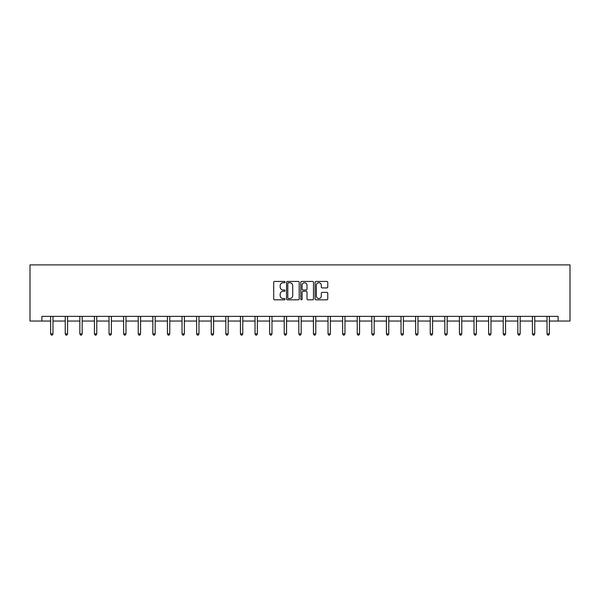 <?xml version="1.0" encoding="UTF-8"?>
<svg xmlns="http://www.w3.org/2000/svg" width="600" height="600" viewBox="0 0 600 600"><rect width="100%" height="100%" fill="white"/><g stroke="black" fill="none" stroke-linecap="round" stroke-linejoin="round"><path stroke-width="0.9" d="M285.03 282.09A0.645 0.645 0 0 0 284.385 281.445L274.62 281.445A0.915 0.915 0 0 0 273.705 282.368L273.705 298.897A0.915 0.915 0 0 0 274.62 299.82L284.385 299.82A0.645 0.645 0 0 0 285.03 299.175A0.645 0.645 0 0 0 284.385 298.53L283.118 298.53A2.94 2.94 0 0 1 280.178 295.59L280.178 294.218A2.94 2.94 0 0 1 283.118 291.278L284.385 291.278A0.645 0.645 0 0 0 285.03 290.632A0.645 0.645 0 0 0 284.385 289.987L283.118 289.987A2.94 2.94 0 0 1 280.178 287.048L280.178 285.675A2.94 2.94 0 0 1 283.118 282.735L284.385 282.735A0.645 0.645 0 0 0 285.03 282.09M326.85 287.925A0.915 0.915 0 0 0 327.765 287.002L327.765 282.368A0.915 0.915 0 0 0 326.85 281.445L316.005 281.445A0.915 0.915 0 0 0 315.09 282.368L315.09 298.897A0.915 0.915 0 0 0 316.005 299.82L326.85 299.82A0.915 0.915 0 0 0 327.765 298.897L327.765 293.295A0.915 0.915 0 0 0 326.85 292.38L322.207 292.38A0.915 0.915 0 0 0 321.293 293.295L321.293 296.077A2.46 2.46 0 0 1 318.832 298.53A2.46 2.46 0 0 1 316.373 296.077L316.373 285.188A2.46 2.46 0 0 1 318.832 282.735A2.46 2.46 0 0 1 321.293 285.188L321.293 287.002A0.915 0.915 0 0 0 322.207 287.925L326.85 287.925M41.888 321.045L41.888 316.365L558.112 316.365L558.112 321.045L570 321.045L570 264.892L30 264.892L30 321.045L50.633 321.045M299.197 282.368A0.915 0.915 0 0 0 298.275 281.445L287.438 281.445A0.915 0.915 0 0 0 286.522 282.368L286.522 298.897A0.915 0.915 0 0 0 287.438 299.82L298.275 299.82A0.915 0.915 0 0 0 299.197 298.897L299.197 282.368M301.725 281.445L312.562 281.445A0.915 0.915 0 0 1 313.478 282.368L313.478 298.897A0.915 0.915 0 0 1 312.562 299.82L307.92 299.82A0.915 0.915 0 0 1 307.005 298.897L307.005 292.192A0.915 0.915 0 0 0 306.082 291.278L303.007 291.278A0.915 0.915 0 0 0 302.093 292.192L302.093 299.175A0.645 0.645 0 0 1 301.447 299.82A0.645 0.645 0 0 1 300.803 299.175L300.803 282.368A0.915 0.915 0 0 1 301.725 281.445M52.972 321.045L65.235 321.045M67.575 321.045L79.838 321.045M82.177 321.045L94.433 321.045M96.773 321.045L109.035 321.045M111.375 321.045L123.637 321.045M125.977 321.045L138.233 321.045M140.572 321.045L152.835 321.045M155.175 321.045L167.43 321.045M169.77 321.045L182.032 321.045M184.373 321.045L196.635 321.045M198.975 321.045L211.23 321.045M213.57 321.045L225.833 321.045M228.173 321.045L240.435 321.045M242.767 321.045L255.03 321.045M257.37 321.045L269.632 321.045M271.972 321.045L284.228 321.045M286.567 321.045L298.83 321.045M301.17 321.045L313.433 321.045M315.772 321.045L328.028 321.045M330.368 321.045L342.63 321.045M344.97 321.045L357.233 321.045M359.565 321.045L371.827 321.045M374.168 321.045L386.43 321.045M388.77 321.045L401.025 321.045M403.365 321.045L415.627 321.045M417.967 321.045L430.23 321.045M432.57 321.045L444.825 321.045M447.165 321.045L459.428 321.045M461.768 321.045L474.022 321.045M476.362 321.045L488.625 321.045M490.965 321.045L503.228 321.045M505.567 321.045L517.822 321.045M520.162 321.045L532.425 321.045M534.765 321.045L547.028 321.045M549.368 321.045L558.112 321.045M288.45 282.735A0.645 0.645 0 0 0 287.805 283.373L287.805 297.892A0.645 0.645 0 0 0 288.45 298.53L289.778 298.53A2.94 2.94 0 0 0 292.718 295.59L292.718 285.675A2.94 2.94 0 0 0 289.778 282.735L288.45 282.735M307.005 285.233A2.46 2.46 0 0 0 304.545 282.78A2.46 2.46 0 0 0 302.093 285.233L302.093 289.072A0.915 0.915 0 0 0 303.007 289.987L306.082 289.987A0.915 0.915 0 0 0 307.005 289.072L307.005 285.233M53.1 316.365L53.04 316.507A0.938 0.938 0 0 0 52.972 316.853L52.972 333.885L50.633 333.885L50.633 316.853A0.938 0.938 0 0 0 50.565 316.507L50.512 316.365M52.972 333.885L52.275 335.108L51.338 335.108L50.633 333.885M67.695 316.365L67.642 316.507A0.938 0.938 0 0 0 67.575 316.853L67.575 333.885L65.235 333.885L65.235 316.853A0.938 0.938 0 0 0 65.168 316.507L65.115 316.365M67.575 333.885L66.87 335.108L65.94 335.108L65.235 333.885M82.297 316.365L82.245 316.507A0.938 0.938 0 0 0 82.177 316.853L82.177 333.885L79.838 333.885L79.838 316.853A0.938 0.938 0 0 0 79.77 316.507L79.71 316.365M82.177 333.885L81.472 335.108L80.535 335.108L79.838 333.885M96.9 316.365L96.84 316.507A0.938 0.938 0 0 0 96.773 316.853L96.773 333.885L94.433 333.885L94.433 316.853A0.938 0.938 0 0 0 94.365 316.507L94.312 316.365M96.773 333.885L96.075 335.108L95.137 335.108L94.433 333.885M111.495 316.365L111.442 316.507A0.938 0.938 0 0 0 111.375 316.853L111.375 333.885L109.035 333.885L109.035 316.853A0.938 0.938 0 0 0 108.968 316.507L108.915 316.365M111.375 333.885L110.67 335.108L109.74 335.108L109.035 333.885M126.097 316.365L126.045 316.507A0.938 0.938 0 0 0 125.977 316.853L125.977 333.885L123.637 333.885L123.637 316.853A0.938 0.938 0 0 0 123.57 316.507L123.51 316.365M125.977 333.885L125.273 335.108L124.335 335.108L123.637 333.885M140.7 316.365L140.64 316.507A0.938 0.938 0 0 0 140.572 316.853L140.572 333.885L138.233 333.885L138.233 316.853A0.938 0.938 0 0 0 138.165 316.507L138.113 316.365M140.572 333.885L139.875 335.108L138.938 335.108L138.233 333.885M155.295 316.365L155.243 316.507A0.938 0.938 0 0 0 155.175 316.853L155.175 333.885L152.835 333.885L152.835 316.853A0.938 0.938 0 0 0 152.767 316.507L152.708 316.365M155.175 333.885L154.47 335.108L153.532 335.108L152.835 333.885M169.898 316.365L169.837 316.507A0.938 0.938 0 0 0 169.77 316.853L169.77 333.885L167.43 333.885L167.43 316.853A0.938 0.938 0 0 0 167.363 316.507L167.31 316.365M169.77 333.885L169.072 335.108L168.135 335.108L167.43 333.885M184.493 316.365L184.44 316.507A0.938 0.938 0 0 0 184.373 316.853L184.373 333.885L182.032 333.885L182.032 316.853A0.938 0.938 0 0 0 181.965 316.507L181.913 316.365M184.373 333.885L183.667 335.108L182.738 335.108L182.032 333.885M199.095 316.365L199.042 316.507A0.938 0.938 0 0 0 198.975 316.853L198.975 333.885L196.635 333.885L196.635 316.853A0.938 0.938 0 0 0 196.567 316.507L196.507 316.365M198.975 333.885L198.27 335.108L197.333 335.108L196.635 333.885M213.697 316.365L213.638 316.507A0.938 0.938 0 0 0 213.57 316.853L213.57 333.885L211.23 333.885L211.23 316.853A0.938 0.938 0 0 0 211.163 316.507L211.11 316.365M213.57 333.885L212.873 335.108L211.935 335.108L211.23 333.885M228.292 316.365L228.24 316.507A0.938 0.938 0 0 0 228.173 316.853L228.173 333.885L225.833 333.885L225.833 316.853A0.938 0.938 0 0 0 225.765 316.507L225.712 316.365M228.173 333.885L227.468 335.108L226.538 335.108L225.833 333.885M242.895 316.365L242.843 316.507A0.938 0.938 0 0 0 242.767 316.853L242.767 333.885L240.435 333.885L240.435 316.853A0.938 0.938 0 0 0 240.368 316.507L240.308 316.365M242.767 333.885L242.07 335.108L241.132 335.108L240.435 333.885M257.498 316.365L257.438 316.507A0.938 0.938 0 0 0 257.37 316.853L257.37 333.885L255.03 333.885L255.03 316.853A0.938 0.938 0 0 0 254.962 316.507L254.91 316.365M257.37 333.885L256.673 335.108L255.735 335.108L255.03 333.885M272.093 316.365L272.04 316.507A0.938 0.938 0 0 0 271.972 316.853L271.972 333.885L269.632 333.885L269.632 316.853A0.938 0.938 0 0 0 269.565 316.507L269.505 316.365M271.972 333.885L271.267 335.108L270.33 335.108L269.632 333.885M286.695 316.365L286.635 316.507A0.938 0.938 0 0 0 286.567 316.853L286.567 333.885L284.228 333.885L284.228 316.853A0.938 0.938 0 0 0 284.16 316.507L284.108 316.365M286.567 333.885L285.87 335.108L284.933 335.108L284.228 333.885M301.29 316.365L301.237 316.507A0.938 0.938 0 0 0 301.17 316.853L301.17 333.885L298.83 333.885L298.83 316.853A0.938 0.938 0 0 0 298.763 316.507L298.71 316.365M301.17 333.885L300.465 335.108L299.535 335.108L298.83 333.885M315.892 316.365L315.84 316.507A0.938 0.938 0 0 0 315.772 316.853L315.772 333.885L313.433 333.885L313.433 316.853A0.938 0.938 0 0 0 313.365 316.507L313.305 316.365M315.772 333.885L315.067 335.108L314.13 335.108L313.433 333.885M330.495 316.365L330.435 316.507A0.938 0.938 0 0 0 330.368 316.853L330.368 333.885L328.028 333.885L328.028 316.853A0.938 0.938 0 0 0 327.96 316.507L327.907 316.365M330.368 333.885L329.67 335.108L328.733 335.108L328.028 333.885M345.09 316.365L345.038 316.507A0.938 0.938 0 0 0 344.97 316.853L344.97 333.885L342.63 333.885L342.63 316.853A0.938 0.938 0 0 0 342.562 316.507L342.502 316.365M344.97 333.885L344.265 335.108L343.327 335.108L342.63 333.885M359.692 316.365L359.632 316.507A0.938 0.938 0 0 0 359.565 316.853L359.565 333.885L357.233 333.885L357.233 316.853A0.938 0.938 0 0 0 357.157 316.507L357.105 316.365M359.565 333.885L358.868 335.108L357.93 335.108L357.233 333.885M374.288 316.365L374.235 316.507A0.938 0.938 0 0 0 374.168 316.853L374.168 333.885L371.827 333.885L371.827 316.853A0.938 0.938 0 0 0 371.76 316.507L371.707 316.365M374.168 333.885L373.462 335.108L372.532 335.108L371.827 333.885M388.89 316.365L388.838 316.507A0.938 0.938 0 0 0 388.77 316.853L388.77 333.885L386.43 333.885L386.43 316.853A0.938 0.938 0 0 0 386.362 316.507L386.303 316.365M388.77 333.885L388.065 335.108L387.127 335.108L386.43 333.885M403.493 316.365L403.433 316.507A0.938 0.938 0 0 0 403.365 316.853L403.365 333.885L401.025 333.885L401.025 316.853A0.938 0.938 0 0 0 400.957 316.507L400.905 316.365M403.365 333.885L402.668 335.108L401.73 335.108L401.025 333.885M418.088 316.365L418.035 316.507A0.938 0.938 0 0 0 417.967 316.853L417.967 333.885L415.627 333.885L415.627 316.853A0.938 0.938 0 0 0 415.56 316.507L415.507 316.365M417.967 333.885L417.263 335.108L416.332 335.108L415.627 333.885M432.69 316.365L432.638 316.507A0.938 0.938 0 0 0 432.57 316.853L432.57 333.885L430.23 333.885L430.23 316.853A0.938 0.938 0 0 0 430.162 316.507L430.103 316.365M432.57 333.885L431.865 335.108L430.928 335.108L430.23 333.885M447.293 316.365L447.232 316.507A0.938 0.938 0 0 0 447.165 316.853L447.165 333.885L444.825 333.885L444.825 316.853A0.938 0.938 0 0 0 444.757 316.507L444.705 316.365M447.165 333.885L446.467 335.108L445.53 335.108L444.825 333.885M461.888 316.365L461.835 316.507A0.938 0.938 0 0 0 461.768 316.853L461.768 333.885L459.428 333.885L459.428 316.853A0.938 0.938 0 0 0 459.36 316.507L459.3 316.365M461.768 333.885L461.062 335.108L460.125 335.108L459.428 333.885M476.49 316.365L476.43 316.507A0.938 0.938 0 0 0 476.362 316.853L476.362 333.885L474.022 333.885L474.022 316.853A0.938 0.938 0 0 0 473.955 316.507L473.903 316.365M476.362 333.885L475.665 335.108L474.728 335.108L474.022 333.885M491.085 316.365L491.033 316.507A0.938 0.938 0 0 0 490.965 316.853L490.965 333.885L488.625 333.885L488.625 316.853A0.938 0.938 0 0 0 488.558 316.507L488.505 316.365M490.965 333.885L490.26 335.108L489.33 335.108L488.625 333.885M505.688 316.365L505.635 316.507A0.938 0.938 0 0 0 505.567 316.853L505.567 333.885L503.228 333.885L503.228 316.853A0.938 0.938 0 0 0 503.16 316.507L503.1 316.365M505.567 333.885L504.862 335.108L503.925 335.108L503.228 333.885M520.29 316.365L520.23 316.507A0.938 0.938 0 0 0 520.162 316.853L520.162 333.885L517.822 333.885L517.822 316.853A0.938 0.938 0 0 0 517.755 316.507L517.702 316.365M520.162 333.885L519.465 335.108L518.528 335.108L517.822 333.885M534.885 316.365L534.832 316.507A0.938 0.938 0 0 0 534.765 316.853L534.765 333.885L532.425 333.885L532.425 316.853A0.938 0.938 0 0 0 532.357 316.507L532.305 316.365M534.765 333.885L534.06 335.108L533.13 335.108L532.425 333.885M549.487 316.365L549.435 316.507A0.938 0.938 0 0 0 549.368 316.853L549.368 333.885L547.028 333.885L547.028 316.853A0.938 0.938 0 0 0 546.96 316.507L546.9 316.365M549.368 333.885L548.662 335.108L547.725 335.108L547.028 333.885"/></g></svg>
